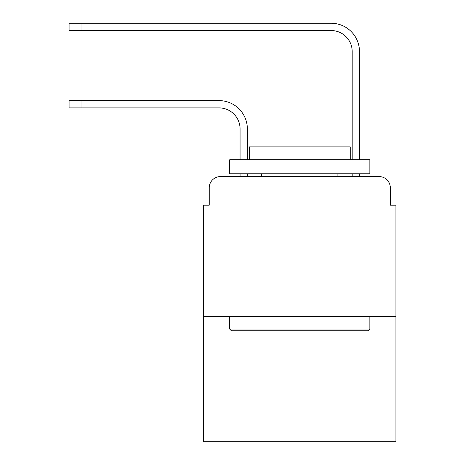 <?xml version="1.0" encoding="UTF-8"?>
<svg xmlns="http://www.w3.org/2000/svg" width="465" height="465" viewBox="0 0 465 465"><rect width="100%" height="100%" fill="white"/><g stroke="black" fill="none" stroke-linecap="round" stroke-linejoin="round"><path stroke-width="0.7" d="M209.233 187.79L209.233 205.17L209.233 187.79A11.212 11.212 0 0 1 220.445 176.578L240.068 176.578L240.068 173.776M395.918 316.735L203.629 316.735L203.629 441.75L395.918 441.75L395.918 205.17L390.315 205.17L390.315 187.79A11.212 11.212 0 0 0 379.103 176.578L220.445 176.578M203.629 316.735L203.629 205.17L209.233 205.17M247.357 173.776L247.357 176.578L247.357 173.776L247.357 176.578L247.357 173.776L247.357 176.578L247.357 173.776L247.357 176.578L247.357 173.776L247.357 176.578L247.357 173.776L247.357 176.578L247.357 173.776L247.357 176.578L247.357 173.776L247.357 176.578L247.357 173.776L247.357 176.578L256.046 176.578M343.501 176.578L352.191 176.578L352.191 173.776M359.48 173.776L359.48 176.578L359.48 173.776L359.48 176.578L359.48 173.776L359.48 176.578L359.48 173.776L359.48 176.578L359.48 173.776L359.48 176.578L359.48 173.776L359.48 176.578L359.48 173.776L359.48 176.578L359.48 173.776L359.48 176.578L359.48 173.776L359.48 176.578L379.103 176.578M390.315 205.17L390.315 187.79M247.357 159.762L247.357 128.927A28.313 28.313 0 0 0 219.044 100.614L81.974 100.614L81.974 107.903L69.082 107.903L69.082 100.614L81.974 100.614M81.974 107.903L219.044 107.903A21.024 21.024 0 0 1 240.068 128.927L240.068 159.762M359.48 159.762L359.48 51.563A28.313 28.313 0 0 0 331.167 23.25L81.974 23.25L81.974 30.539L69.082 30.539L69.082 23.25L81.974 23.25M81.974 30.539L331.167 30.539A21.024 21.024 0 0 1 352.191 51.563L352.191 159.762M219.044 107.903A21.024 21.024 0 0 1 240.068 128.927A21.024 21.024 0 0 0 219.044 107.903A21.024 21.024 0 0 1 240.068 128.927A21.024 21.024 0 0 0 219.044 107.903A21.024 21.024 0 0 1 240.068 128.927A21.024 21.024 0 0 0 219.044 107.903A21.024 21.024 0 0 1 240.068 128.927A21.024 21.024 0 0 0 219.044 107.903A21.024 21.024 0 0 1 240.068 128.927A21.024 21.024 0 0 0 219.044 107.903A21.024 21.024 0 0 1 240.068 128.927A21.024 21.024 0 0 0 219.044 107.903A21.024 21.024 0 0 1 240.068 128.927A21.024 21.024 0 0 0 219.044 107.903A21.024 21.024 0 0 1 240.068 128.927A21.024 21.024 0 0 0 219.044 107.903M331.167 30.539A21.024 21.024 0 0 1 352.191 51.563A21.024 21.024 0 0 0 331.167 30.539A21.024 21.024 0 0 1 352.191 51.563A21.024 21.024 0 0 0 331.167 30.539A21.024 21.024 0 0 1 352.191 51.563A21.024 21.024 0 0 0 331.167 30.539A21.024 21.024 0 0 1 352.191 51.563A21.024 21.024 0 0 0 331.167 30.539A21.024 21.024 0 0 1 352.191 51.563A21.024 21.024 0 0 0 331.167 30.539A21.024 21.024 0 0 1 352.191 51.563A21.024 21.024 0 0 0 331.167 30.539A21.024 21.024 0 0 1 352.191 51.563A21.024 21.024 0 0 0 331.167 30.539A21.024 21.024 0 0 1 352.191 51.563A21.024 21.024 0 0 0 331.167 30.539M368.17 330.749L231.378 330.749L229.698 329.069L369.849 329.069L368.17 330.749M229.698 159.762L369.849 159.762L369.849 173.776L229.698 173.776L229.698 159.762M350.232 159.762L350.232 146.864L249.321 146.864L249.321 159.762M229.698 316.735L229.698 329.069M369.849 316.735L369.849 329.069M261.65 173.776L261.65 176.578M337.898 173.776L337.898 176.578"/></g></svg>
